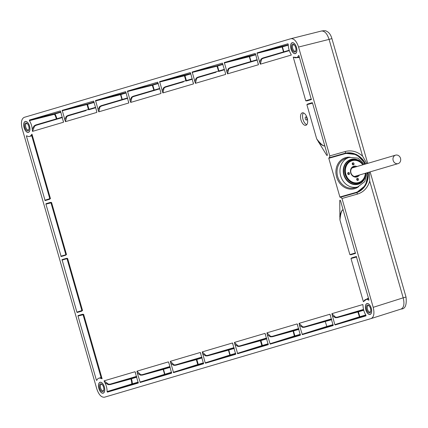 <?xml version="1.0" encoding="UTF-8"?>
<svg xmlns="http://www.w3.org/2000/svg" width="428" height="428" viewBox="0 0 428 428"><rect width="100%" height="100%" fill="white"/><g stroke="black" fill="none" stroke-linecap="round" stroke-linejoin="round"><path stroke-width="0.64" d="M139.908 382.124L164.903 374.222A0.407 0.348 -106.4 0 1 164.689 374.703L163.047 369.006A0.407 0.348 -106.4 0 1 163.491 369.3L142.299 375.105L140.48 375.179L137.329 373.125L136.971 371.156L168.381 361.89L169.119 363.752L171.617 373.195L140.218 382.455L137.329 373.125M365.769 163.945L356.695 154.604L344.973 153.278L329.453 157.681L329.785 155.899L298.567 47.043C296.615 41.286 294.084 38.493 290.981 38.67L24.219 117.347C21.432 118.807 20.737 122.552 22.144 128.571L96.782 388.865C98.777 394.712 101.34 397.494 104.469 397.211L371.178 318.544C373.933 317.046 374.607 313.307 373.205 307.336L341.993 198.48L340.774 197.153L340.19 197.324L339.885 196.992L328.79 158.301L328.87 157.852L344.631 153.379A20.528 17.778 -106.4 0 1 365.694 163.967M329.453 157.681L328.87 157.852M355.946 192.851L356.289 192.75A1.616 0.845 74.2 0 1 356.294 192.744L340.774 197.153L356.438 192.707L365.667 185.26L368.262 172.414M302.307 112.853A6.468 3.231 -105.9 0 0 300.98 119.968A6.468 3.231 -105.9 0 0 305.854 125.292A6.468 3.231 -105.9 0 0 305.87 125.286A6.468 3.231 -105.9 0 0 307.192 118.171A6.468 3.231 -105.9 0 0 302.318 112.848A6.468 3.231 -105.9 0 0 302.307 112.853M370.097 314.462A5.682 2.841 74.1 0 1 365.806 309.802A5.682 2.841 74.1 0 1 366.962 303.538A5.682 2.841 74.1 0 1 367.09 303.505A5.682 2.841 74.1 0 1 371.263 308.224A5.682 2.841 74.1 0 1 370.193 314.43A5.682 2.841 74.1 0 1 370.097 314.462M103.175 393.188A5.682 2.841 74.1 0 1 98.884 388.528A5.682 2.841 74.1 0 1 100.045 382.263A5.682 2.841 74.1 0 1 100.168 382.231A5.682 2.841 74.1 0 1 104.341 386.949A5.682 2.841 74.1 0 1 103.271 393.155A5.682 2.841 74.1 0 1 103.175 393.188M295.309 53.644A5.682 2.841 74.1 0 1 291.019 48.99A5.682 2.841 74.1 0 1 292.174 42.72A5.682 2.841 74.1 0 1 292.303 42.693A5.682 2.841 74.1 0 1 296.476 47.406A5.682 2.841 74.1 0 1 295.406 53.612A5.682 2.841 74.1 0 1 295.309 53.644M28.387 132.37A5.682 2.841 74.1 0 1 24.096 127.715A5.682 2.841 74.1 0 1 25.257 121.445A5.682 2.841 74.1 0 1 25.38 121.418A5.682 2.841 74.1 0 1 29.553 126.132A5.682 2.841 74.1 0 1 28.483 132.338A5.682 2.841 74.1 0 1 28.387 132.37M288.269 44.325A9.903 4.949 -105.9 0 0 290.377 53.083L291.318 55.041L260.331 64.179L257.014 53.318L257.1 52.874L287.932 43.779L288.269 44.325M127.469 91.105L157.702 82.192L160.58 91.522L160.944 93.491L130.706 102.41L127.469 91.105L152.368 84.824A0.407 0.348 -106.4 0 1 152.807 85.118L152.282 85.274L152.368 84.824L158.173 83.112M125.837 92.009L128.78 102.977L98.766 111.831L95.53 100.527L125.532 91.678L125.837 92.009M190.535 72.926L193.477 83.899L162.87 92.924L159.633 81.62L190.23 72.594L190.535 72.926M192.167 72.022L222.367 63.119L225.251 72.444L225.609 74.418L195.403 83.326L192.167 72.022L217.066 65.746A0.407 0.348 -106.4 0 1 217.504 66.04L216.98 66.19L217.066 65.746L222.838 64.04M255.463 53.778L258.405 64.746L227.541 73.851L224.304 62.547L255.158 53.447L255.463 53.778M29.393 120.033L60.257 110.932L60.562 111.264L63.499 122.231L32.496 131.38L32.25 129.213A9.903 4.949 -105.9 0 0 29.404 120.675L29.393 120.033L54.538 113.677A0.407 0.348 -106.4 0 1 54.982 113.976L60.84 112.243M62.194 110.36L93.598 101.099L96.477 110.429L96.84 112.398L65.431 121.664L62.194 110.36L87.087 104.079A0.407 0.348 -106.4 0 1 87.526 104.373L94.181 102.415M26.616 135.724A9.903 4.949 -105.9 0 0 29.457 136.452A9.903 4.949 -105.9 0 0 31.148 135.189L31.977 134.194L50.445 198.608L49.6 199.271L45.111 200.593L26.418 136.136L26.616 135.724L26.418 136.136L27.044 135.997M45.999 203.701L50.488 202.38L51.553 202.476L66.484 254.542L65.628 255.216L61.151 256.538L45.919 204.145L45.999 203.701L50.814 202.487M65.645 255.211L66.484 254.542M76.885 312.146L62.044 259.641L66.517 258.325L67.597 258.426L82.529 310.493L81.678 311.156L77.19 312.477L76.885 312.146L81.871 310.567M78.083 315.586L82.572 314.259L83.637 314.355L102.11 378.775L100.88 378.384A9.903 4.949 -105.9 0 0 98.831 378.218A9.903 4.949 -105.9 0 0 96.776 380.396L96.386 380.155L77.998 316.03L78.083 315.586L82.898 314.371M96.776 380.396L96.386 380.155L96.985 379.952M333.182 325.542L302.323 334.643L299.44 325.312L299.081 323.343L329.945 314.238L333.187 325.542M334.814 324.638L331.871 313.671L362.858 304.527L363.099 306.694A9.903 4.949 -105.9 0 0 365.951 315.233L365.956 315.875L335.119 324.97L334.814 324.638L359.809 316.736A0.407 0.348 -106.4 0 1 359.595 317.218L357.878 311.964L337.205 317.619L335.381 317.694L332.235 315.639M339.934 219.96L339.741 200.684L339.987 200.192L340.576 200.86L355.438 253.419L350.944 254.74L349.879 254.644L339.934 219.96C340.651 213.128 341.753 209.768 343.245 209.886M326.714 155.262L316.688 138.886L306.876 104.667L307.721 104.009L312.21 102.683L312.515 103.014L327.324 154.663L327.185 155.546L326.714 155.262L327.383 154.989M298.963 55.752L311.322 99.574L306.833 100.901L305.769 100.805L293.244 57.133L294.475 57.523A9.903 4.949 -105.9 0 0 296.374 57.727A9.903 4.949 -105.9 0 0 298.573 55.512L298.963 55.752L298.792 55.463M294.164 57.416L294.475 57.523M300.386 335.215L270.191 344.123L267.307 334.792L266.944 332.818L297.15 323.91L300.392 335.215M268.254 344.69L237.658 353.715L234.41 342.416L265.018 333.385L268.254 344.69M205.189 362.869L202.246 351.902L232.484 342.983L235.721 354.288L205.494 363.201L205.189 362.869L230.184 354.973A0.407 0.348 -106.4 0 1 229.97 355.454L228.327 349.751A0.407 0.348 -106.4 0 1 228.771 350.045L207.58 355.85L205.756 355.93L202.61 353.876M203.557 363.773L173.554 372.622L170.307 361.323L200.32 352.469L203.557 363.773M107.086 391.583A9.903 4.949 -105.9 0 0 104.972 382.825L104.036 380.867L135.039 371.723L138.281 383.028L107.417 392.128L107.086 391.583L132.359 383.825A0.407 0.348 -106.4 0 1 132.14 384.307L131.808 383.804A10.668 5.334 -105.9 0 0 130.925 378.919L110.253 384.579L108.321 384.665L104.972 382.83M364.207 300.718L363.377 301.713L350.987 258.512L351.837 257.849L356.331 256.522L368.936 299.771L368.733 300.183A9.903 4.949 -105.9 0 0 365.753 299.493A9.903 4.949 -105.9 0 0 364.207 300.718L363.993 300.98M368.936 299.771L368.941 300.114M366.914 163.608L362.543 156.076C357.225 151.464 351.49 149.934 345.337 151.485L329.785 155.899M331.502 38.713L329.084 39.387C327.126 33.518 324.563 30.736 321.391 31.041L290.981 38.67M341.993 198.48L357.546 194.061C363.597 192.151 367.652 187.839 369.728 181.135L369.38 172.083M405.605 297.15L403.187 297.824C404.637 303.843 403.946 307.582 401.111 309.048L371.231 318.528M371.178 318.544L401.111 309.048M358.257 183.992A12.69 10.989 -106.4 0 1 358.183 184.019A12.69 10.989 -106.4 0 1 344.021 174.849A12.69 10.989 -106.4 0 1 351.003 159.671A12.69 10.989 -106.4 0 1 351.078 159.649M358.701 183.275A12.123 10.502 -106.4 0 1 358.691 183.275A12.123 10.502 -106.4 0 1 358.6 183.302A12.123 10.502 -106.4 0 1 345.161 174.517A12.123 10.502 -106.4 0 1 351.827 160.019A12.123 10.502 -106.4 0 1 351.843 160.013M363.42 164.641A12.123 10.502 73.6 0 0 351.944 159.986A12.123 10.502 73.6 0 0 351.859 160.008A12.123 10.502 73.6 0 0 345.203 174.56A12.123 10.502 73.6 0 0 358.632 183.296A12.123 10.502 73.6 0 0 358.718 183.27A12.123 10.502 73.6 0 0 365.919 173.105M365.828 173.131A12.021 10.411 -106.4 0 1 356.717 183.521A12.021 10.411 -106.4 0 1 345.273 174.485A12.021 10.411 -106.4 0 1 350.12 160.837A12.021 10.411 -106.4 0 1 363.329 164.668M359.445 175.015A5.575 4.831 -106.4 0 1 354.721 177.015A5.575 4.831 -106.4 0 1 350.719 172.933A5.575 4.831 73.6 0 1 351.923 167.401A5.575 4.831 73.6 0 1 356.947 166.546M348.344 172.521A1.049 0.909 73.6 0 0 348.927 174.538A1.049 0.909 73.6 0 0 348.344 172.521M352.849 162.838A1.049 0.909 73.6 0 0 353.437 164.855A1.049 0.909 73.6 0 0 352.849 162.838M357.305 178.374A1.049 0.909 73.6 0 0 357.894 180.391A1.049 0.909 73.6 0 0 357.305 178.374M358.129 175.405A4.933 4.269 -106.4 0 1 356.449 176.438A4.933 4.269 -106.4 0 1 350.949 172.875A4.933 4.269 73.6 0 1 353.662 166.979A4.933 4.269 73.6 0 1 355.631 166.936M355.919 176.052A4.933 4.269 -106.4 0 1 355.294 176.587M353.421 167.589A4.933 4.269 73.6 0 0 352.608 167.482M305.662 116.94A1.616 0.808 -105.9 0 0 305.33 118.722A1.616 0.808 -105.9 0 0 306.55 120.049A1.616 0.808 -105.9 0 0 306.555 120.049A1.616 0.808 74.1 0 0 306.881 118.272A1.616 0.808 74.1 0 0 305.667 116.94A1.616 0.808 74.1 0 1 305.667 116.94M303.425 112.901A6.468 3.231 -105.9 0 0 302.997 119.38A6.468 3.231 -105.9 0 0 306.769 124.666M348.387 174.506A1.049 0.909 73.6 0 0 347.894 172.842M352.891 164.823A1.049 0.909 73.6 0 0 352.399 163.159M357.348 180.365A1.049 0.909 73.6 0 0 356.856 178.701M368.262 313.852A5.676 2.836 -105.9 0 0 368.299 313.879A5.676 2.836 -105.9 0 0 370.172 314.43A5.676 2.836 -105.9 0 0 370.231 314.414M367.128 303.495A5.676 2.836 -105.9 0 0 367.042 303.522A5.676 2.836 -105.9 0 0 365.763 304.966A5.676 2.836 -105.9 0 0 365.753 305.009M371.204 308.208A5.58 2.793 -105.9 0 0 368.401 303.875A5.58 2.793 -105.9 0 0 365.737 305.057A5.58 2.793 -105.9 0 0 365.854 309.786A5.58 2.793 -105.9 0 0 368.224 313.82A5.58 2.793 -105.9 0 0 371.119 313.408A5.58 2.793 -105.9 0 0 371.204 308.208M366.593 309.567A4.039 2.022 74.1 0 1 366.652 305.806A4.039 2.022 74.1 0 1 368.749 305.506A4.039 2.022 74.1 0 1 370.466 308.428A4.039 2.022 74.1 0 1 370.552 311.851A4.039 2.022 74.1 0 1 368.62 312.708A4.039 2.022 74.1 0 1 366.593 309.567M369.032 305.763A3.344 1.669 74.1 0 0 368.198 305.619A3.344 1.669 74.1 0 0 367.508 309.305A3.344 1.669 -105.9 0 0 370.027 312.044A3.344 1.669 -105.9 0 0 370.659 311.482M101.34 392.578A5.676 2.836 -105.9 0 0 101.377 392.61A5.676 2.836 -105.9 0 0 103.255 393.155A5.676 2.836 -105.9 0 0 103.309 393.139M100.211 382.225A5.676 2.836 -105.9 0 0 100.125 382.247A5.676 2.836 -105.9 0 0 98.847 383.691A5.676 2.836 -105.9 0 0 98.831 383.734M104.288 386.933A5.58 2.793 -105.9 0 0 101.484 382.6A5.58 2.793 -105.9 0 0 98.814 383.782A5.58 2.793 -105.9 0 0 98.932 388.512A5.58 2.793 -105.9 0 0 101.308 392.546A5.58 2.793 -105.9 0 0 104.202 392.134A5.58 2.793 -105.9 0 0 104.288 386.933M99.671 388.298A4.039 2.022 74.1 0 1 99.735 384.531A4.039 2.022 74.1 0 1 101.832 384.232A4.039 2.022 74.1 0 1 103.549 387.153A4.039 2.022 74.1 0 1 103.635 390.582A4.039 2.022 74.1 0 1 101.704 391.433A4.039 2.022 74.1 0 1 99.671 388.298M102.115 384.488A3.344 1.669 74.1 0 0 101.281 384.344A3.344 1.669 74.1 0 0 100.591 388.03A3.344 1.669 -105.9 0 0 103.105 390.775A3.344 1.669 -105.9 0 0 103.737 390.208M293.474 53.035A5.676 2.836 -105.9 0 0 293.512 53.067A5.676 2.836 -105.9 0 0 295.384 53.618A5.676 2.836 -105.9 0 0 295.443 53.602M292.34 42.682A5.676 2.836 -105.9 0 0 292.254 42.704A5.676 2.836 -105.9 0 0 290.981 44.148A5.676 2.836 -105.9 0 0 290.965 44.196M296.417 47.396A5.58 2.793 -105.9 0 0 293.613 43.062A5.58 2.793 -105.9 0 0 290.949 44.239A5.58 2.793 -105.9 0 0 291.067 48.974A5.58 2.793 -105.9 0 0 293.437 53.008A5.58 2.793 -105.9 0 0 296.337 52.59A5.58 2.793 -105.9 0 0 296.417 47.396M291.805 48.755A4.039 2.022 74.1 0 1 291.864 44.988A4.039 2.022 74.1 0 1 293.961 44.689A4.039 2.022 74.1 0 1 295.678 47.61A4.039 2.022 74.1 0 1 295.764 51.039A4.039 2.022 74.1 0 1 293.833 51.895A4.039 2.022 74.1 0 1 291.805 48.755M294.245 44.951A3.344 1.669 74.1 0 0 293.41 44.806A3.344 1.669 74.1 0 0 292.72 48.492A3.344 1.669 -105.9 0 0 295.24 51.232A3.344 1.669 -105.9 0 0 295.871 50.67M26.552 131.765A5.676 2.836 -105.9 0 0 26.59 131.792A5.676 2.836 -105.9 0 0 28.467 132.343A5.676 2.836 -105.9 0 0 28.521 132.327M25.423 121.408A5.676 2.836 -105.9 0 0 25.338 121.429A5.676 2.836 -105.9 0 0 24.059 122.879A5.676 2.836 -105.9 0 0 24.043 122.922M29.5 126.121A5.58 2.793 -105.9 0 0 26.697 121.787A5.58 2.793 -105.9 0 0 24.027 122.964A5.58 2.793 -105.9 0 0 24.145 127.699A5.58 2.793 -105.9 0 0 26.52 131.733A5.58 2.793 -105.9 0 0 29.414 131.321A5.58 2.793 -105.9 0 0 29.5 126.121M24.883 127.48A4.039 2.022 74.1 0 1 24.947 123.719A4.039 2.022 74.1 0 1 27.044 123.414A4.039 2.022 74.1 0 1 28.762 126.34A4.039 2.022 74.1 0 1 28.847 129.764A4.039 2.022 74.1 0 1 26.916 130.62A4.039 2.022 74.1 0 1 24.883 127.48M27.328 123.676A3.344 1.669 74.1 0 0 26.493 123.532A3.344 1.669 74.1 0 0 25.803 127.218A3.344 1.669 -105.9 0 0 28.318 129.957A3.344 1.669 -105.9 0 0 28.949 129.395M40.874 123.895A3.344 1.669 -105.9 0 0 40.804 123.473M41.805 123.622L41.725 123.2M42.019 123.558A4.922 2.461 -105.9 0 0 41.933 123.136M290.639 53.612L291.318 55.041M260.331 64.179L261.599 59.182L263.065 58.358L262.771 58.026L283.844 51.815A0.407 0.348 -106.4 0 1 283.62 52.296L281.993 46.593A0.407 0.348 -106.4 0 1 282.432 46.887L288.274 45.165M259.593 62.317L261.176 58.92L262.771 58.026M289.194 50.237L283.844 51.815L282.432 46.887L257.014 53.318M267.928 56.929L283.62 52.296M160.725 92.127L160.944 93.491M130.706 102.41L131.974 97.413L133.44 96.594L133.14 96.257L154.219 90.046A0.407 0.348 -106.4 0 1 153.994 90.527L152.282 85.274L127.389 91.549M162.87 92.924L164.133 87.927L165.604 87.109L183.489 81.834L174.394 84.514M142.192 94.01L153.994 90.527M129.968 100.548L131.551 97.151L133.14 96.257M128.566 101.613L128.78 102.977M98.766 111.831L100.029 106.834L101.5 106.016L101.201 105.679L122.274 99.467A0.407 0.348 -106.4 0 1 122.055 99.949L120.423 94.246A0.407 0.348 -106.4 0 1 120.862 94.54L95.449 100.971M110.231 103.437L122.055 99.949M98.028 109.969L99.612 106.572L101.201 105.679M193.258 82.534L193.477 83.899M195.403 83.326L196.671 78.335L198.137 77.511L216.022 72.236L206.89 74.932M192.231 78.838L186.378 80.56A0.407 0.348 -106.4 0 1 186.159 81.042L185.859 80.71L186.378 80.56L184.966 75.633L184.447 75.783L184.527 75.339A0.407 0.348 -106.4 0 1 184.966 75.633L190.818 73.91M192.338 79.223L186.159 81.042M162.132 91.062L163.715 87.665L165.304 86.772L185.859 80.71L184.447 75.783L159.553 82.064M225.396 73.054L225.609 74.418M194.665 81.464L196.249 78.067L197.838 77.179L218.917 70.962A0.407 0.348 -106.4 0 1 218.692 71.449L216.98 66.19L192.086 72.471M239.086 65.431L248.154 62.756L230.269 68.031L229.975 67.699L251.049 61.488A0.407 0.348 -106.4 0 1 250.829 61.969L249.198 56.266A0.407 0.348 -106.4 0 1 249.636 56.56L255.746 54.757M224.475 69.743L218.692 71.449M258.191 63.381L258.405 64.746M227.541 73.851L228.803 68.855L230.275 68.031L250.829 61.969M226.803 71.99L228.386 68.587L229.975 67.699M63.285 120.867L63.499 122.231M32.496 131.38L34.556 126.19L36.107 125.302L56.667 119.235L56.362 118.888L56.892 118.754A11.069 5.537 -105.9 0 0 54.982 113.976L54.522 114.281L54.538 113.677L60.728 111.852M65.431 121.664L66.693 116.667L68.164 115.844L86.044 110.574L77.029 113.233M62.365 117.556L56.667 119.235A0.407 0.348 -106.4 0 0 56.892 118.754L62.253 117.17M32.25 129.213L34.117 125.886L35.802 124.944L56.362 118.888A10.668 5.334 -105.9 0 0 54.522 114.287L29.404 120.675M96.621 111.034L96.84 112.398M95.594 107.337L88.938 109.301A0.407 0.348 -106.4 0 1 88.719 109.782L88.419 109.45L88.938 109.301L87.526 104.373L87.007 104.523L87.087 104.079L94.069 102.019M95.701 107.722L88.719 109.782M64.692 119.803L66.276 116.405L67.865 115.512L88.419 109.45L87.007 104.523L62.114 110.804M31.736 135.708L31.142 135.189M31.72 135.66L31.977 134.194M50.445 198.608L49.819 198.779L31.72 135.671M51.553 202.476L50.488 202.38M82.529 310.493L81.903 310.664L81.855 311.081M83.637 314.355L82.572 314.259M102.11 378.775L101.11 377.71L83.021 314.564M100.88 378.384L101.11 377.656M333.123 324.606L326.826 326.462L325.157 321.193L331.598 319.293M302.323 334.643L326.799 326.89L326.826 326.462L302.018 334.311M331.711 319.684L304.41 327.292L302.591 327.367L299.44 325.312M325.157 321.193L304.485 326.848L302.805 326.917L299.081 323.343M329.945 314.238L330.486 315.511M337.205 317.619L337.28 317.175L335.595 317.244L331.871 313.671M362.858 304.527L363.04 306.106M365.785 314.976L359.809 316.736L358.397 311.814L357.878 311.964L357.952 311.52A0.407 0.348 -106.4 0 1 358.397 311.814L363.736 310.241M339.72 216.231C340.897 211.988 342.042 209.811 343.17 209.699M355.524 253.323L350.944 254.74M355.497 252.905L349.879 254.644M324.863 145.857C323.83 146.344 321.701 145.108 318.48 142.149M324.825 145.659C323.616 146.536 320.904 144.284 316.688 138.886M306.876 104.667L312.558 103.148M307.721 104.009L312.392 102.768M311.407 99.483L306.833 100.901M311.386 99.066L305.769 100.805M293.244 57.133L298.257 57.636L299.429 57.368M300.328 334.284L294.881 335.889A0.407 0.348 -106.4 0 1 294.662 336.371L294.357 336.039L294.881 335.889L293.469 330.962L298.915 329.357M269.886 343.791L294.357 336.039L293.025 330.667A0.407 0.348 -106.4 0 1 293.469 330.962L272.272 336.766L270.453 336.847L267.307 334.792M298.803 328.966L272.352 336.322L270.667 336.397L266.944 332.818M297.15 323.91L297.69 325.184M268.196 343.759L262.348 345.487A0.407 0.348 -106.4 0 1 262.129 345.968L261.824 345.637L262.348 345.487L260.936 340.56L260.411 340.709L260.486 340.265A0.407 0.348 -106.4 0 1 260.936 340.56L266.783 338.832M237.353 353.384L261.824 345.637L260.411 340.709L239.739 346.364L237.92 346.445L234.769 344.39M239.739 346.364L239.814 345.92L238.134 345.995L234.41 342.416M265.018 333.385L265.558 334.659M207.58 355.85L207.655 355.406L205.97 355.481L202.246 351.902M232.484 342.983L233.025 344.256M203.498 362.842L198.244 364.394A0.407 0.348 -106.4 0 1 198.025 364.875L197.72 364.544L198.244 364.394L196.832 359.466L202.086 357.915M173.249 372.29L197.72 364.544L196.308 359.616L175.635 365.271L175.71 364.827L196.382 359.172A0.407 0.348 -106.4 0 1 196.832 359.466L196.308 359.616L196.382 359.172L201.973 357.524M175.635 365.271L173.816 365.351L170.665 363.297M201.856 357.113L175.715 364.827L174.03 364.902L170.307 361.323M200.32 352.469L200.86 353.742M136.698 376.779L131 378.459A0.407 0.348 -106.4 0 1 131.444 378.753L130.925 378.919L131 378.459L110.322 384.114L108.53 384.173L104.036 380.867M135.039 371.723L135.585 372.997M107.417 392.128L138.33 382.482M170.034 366.946L142.374 374.661L140.694 374.73L136.971 371.156M168.381 361.89L168.921 363.163M368.492 298.22L367.358 298.616L363.377 301.713M350.987 258.512L356.668 256.993M351.837 257.849L356.503 256.607M393.166 160.425A4.414 3.825 -106.4 0 1 395.595 155.15A4.414 3.825 -106.4 0 1 400.522 158.339A4.414 3.825 -106.4 0 1 398.094 163.619A4.414 3.825 -106.4 0 1 393.166 160.425M171.558 372.264L164.903 374.222L163.491 369.3L170.146 367.336M171.665 372.649L140.218 382.455M142.299 375.105L142.374 374.661L169.916 366.534M328.79 158.301L344.545 153.823L344.973 153.278A1.616 0.845 -105.8 0 0 345.337 151.485M298.567 47.043L329.084 39.387L362.543 156.076M321.391 31.041L291.083 38.648M369.728 181.135L403.187 297.824L373.205 307.336M356.433 192.707L356.294 192.744A1.616 0.845 74.2 0 1 357.546 194.061M367.652 172.596A20.127 17.43 -106.4 0 1 355.641 192.52L355.919 192.851M355.641 192.52L339.885 196.992M344.545 153.823A20.127 17.43 -106.4 0 1 365.159 164.127M350.056 157.215A16.168 14.001 73.6 0 0 345.637 157.632A16.168 14.001 73.6 0 0 336.627 176.994A16.168 14.001 73.6 0 0 354.55 188.711A16.168 14.001 73.6 0 0 358.723 186.592M368.192 172.436A20.528 17.778 -106.4 0 1 356.267 192.755M346.247 158.296A15.36 13.3 73.6 0 0 346.14 158.328A15.36 13.3 73.6 0 0 337.708 176.753A15.36 13.3 73.6 0 0 354.716 187.817A15.36 13.3 73.6 0 0 354.828 187.785A15.36 13.3 73.6 0 0 354.935 187.753M346.14 158.328L349.2 157.424A15.36 13.3 73.6 0 0 349.082 157.456A15.36 13.3 73.6 0 0 340.651 175.887A15.36 13.3 73.6 0 0 357.664 186.95A15.36 13.3 73.6 0 0 357.771 186.918L354.828 187.785M359.937 161.056A12.931 11.198 73.6 0 0 351.024 159.414A12.931 11.198 73.6 0 0 343.818 174.908A12.931 11.198 73.6 0 0 358.156 184.275A12.931 11.198 73.6 0 0 364.934 178.005M351.003 159.671L351.158 159.628A12.69 10.989 73.6 0 0 344.176 174.801A12.69 10.989 73.6 0 0 358.338 183.97L358.183 184.019M362.848 164.807A11.396 9.871 73.6 0 0 350.372 161.431A11.396 9.871 73.6 0 0 345.872 174.314A11.396 9.871 73.6 0 0 356.615 182.884A11.396 9.871 73.6 0 0 365.341 173.276M289.323 50.616L263.065 58.358M261.599 59.182L261.176 58.92M288.263 44.742L257.1 52.874M159.698 88.43L154.219 90.046L152.807 85.118L158.285 83.508M159.804 88.815L133.44 96.594M131.974 97.413L131.551 97.151M127.646 98.301L101.5 106.016M127.533 97.916L122.274 99.467L120.862 94.54L126.121 92.994M100.029 106.834L99.612 106.572M126.009 92.598L95.53 100.527M165.604 87.109L165.304 86.772M159.633 81.62L190.706 73.52M164.133 87.927L163.715 87.665M224.363 69.357L218.917 70.962L217.504 66.04L222.951 64.43M196.671 78.335L196.249 78.067M198.137 77.511L197.838 77.179M257.271 60.07L230.275 68.031M257.158 59.685L251.049 61.488L249.636 56.56L224.219 62.991M255.634 54.367L224.304 62.547M228.803 68.855L228.386 68.587M34.556 126.19L34.117 125.886M56.667 119.235L36.107 125.302L35.802 124.944M68.159 115.844L67.865 115.512M66.693 116.667L66.276 116.405M49.766 199.122L45.111 200.593M49.792 198.683L44.806 200.261M60.846 256.206L65.875 254.778M45.919 204.145L50.991 202.867M66.987 258.662L61.958 260.09M66.666 258.33L62.044 259.641M67.597 258.426L66.977 258.614L81.903 310.664M81.85 311.001L77.19 312.477M77.998 316.03L83.075 314.751M333.235 324.996L326.799 326.89M302.805 326.917L302.591 327.367M304.41 327.292L304.485 326.848L331.481 318.881M335.595 317.244L335.381 317.694M363.629 309.845L337.28 317.175L363.527 309.433M335.119 324.97L366.004 315.329M340.458 200.566L339.741 200.684M354.448 253.237L354.614 253.606M311.493 103.421L311.434 103.014M310.337 99.398L310.503 99.767M298.257 57.636L298.214 57.229M300.44 334.669L270.191 344.123M270.667 336.397L270.453 336.847M272.272 336.766L272.347 336.322L298.69 328.554M237.658 353.715L268.308 344.144M238.134 345.995L237.92 346.445M266.671 338.441L239.819 345.92L266.553 338.034M205.97 355.481L205.756 355.93M234.137 348.039L207.655 355.406L234.02 347.627M235.662 353.357L230.184 354.973L228.771 350.045L234.25 348.429M235.769 353.742L205.494 363.201M173.554 372.622L203.61 363.228M174.03 364.902L173.816 365.351M108.53 384.173L108.321 384.665M110.253 384.579L110.322 384.114L136.58 376.367M138.223 382.097L132.359 383.825A11.069 5.537 -105.9 0 0 131.444 378.753L136.81 377.17M140.694 374.73L140.48 375.179M367.358 298.616L367.497 298.942M355.604 257.26L355.545 256.859M367.695 163.378L331.914 38.59C330.748 34.62 328.881 32.137 326.313 31.137C325.965 30.623 324.354 30.581 321.487 31.014L321.487 31.014M370.129 171.863L406.017 297.027C406.868 304.982 405.246 308.984 401.159 309.037M349.2 157.424L357.856 158.114L364.699 164.261M367.197 172.73L364.752 181.659L357.771 186.918M351.158 159.628L357.942 160.013L363.538 164.603M366.036 173.073L363.827 179.969L358.338 183.97M29.457 136.452L31.779 135.869M49.605 199.255L49.819 198.779M50.937 202.679L65.864 254.73M66.634 258.298L66.977 258.614M98.831 378.218L101.072 377.512M296.374 57.727L299.316 56.988M365.753 299.493L368.599 298.594M395.595 155.15L351.982 168.011M398.094 163.619L354.48 176.48"/></g></svg>
